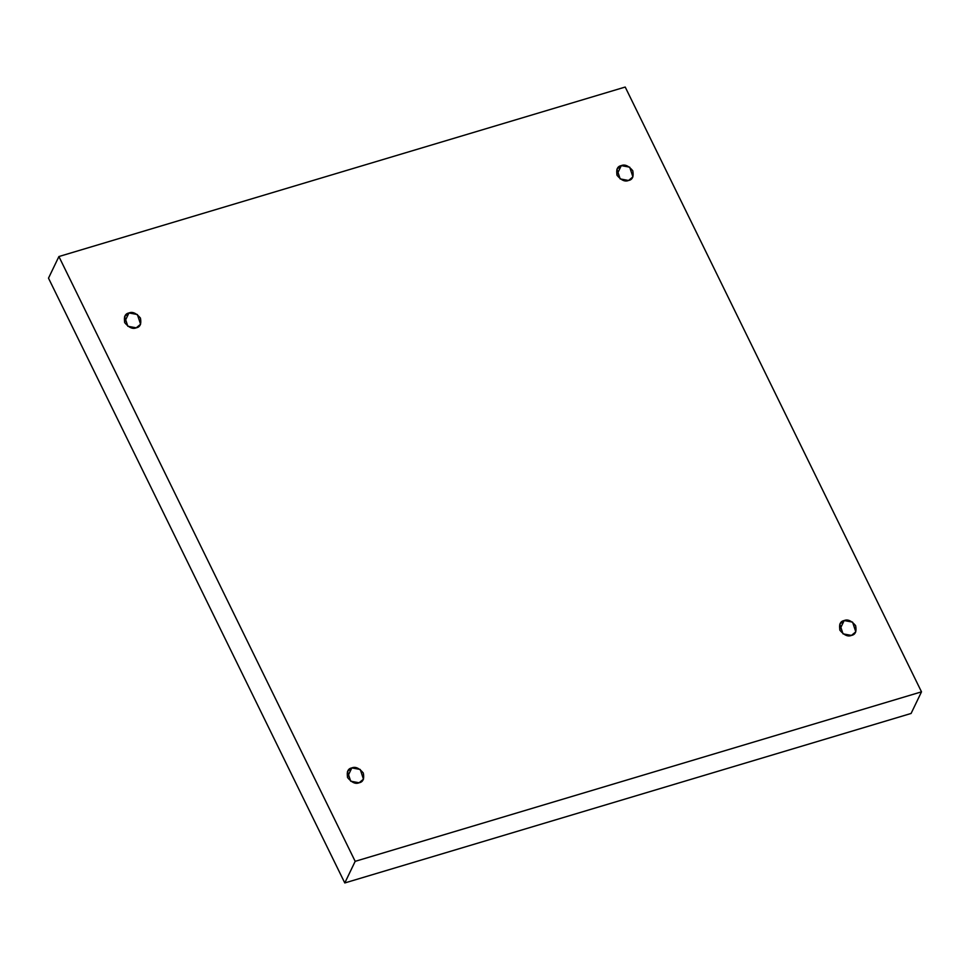 <?xml version="1.0" encoding="UTF-8"?>
<svg xmlns="http://www.w3.org/2000/svg" width="970" height="970" viewBox="0 0 970 970"><rect width="100%" height="100%" fill="white"/><g stroke="black" fill="none" stroke-linecap="round" stroke-linejoin="round"><path stroke-width="1.45" d="M136.236 327.824L140.589 324.235L137.376 314.522L128.962 312.97L124.524 322.185L128.962 312.97C132.453 311.443 136.273 313.14 140.432 318.051C141.535 323.883 140.141 327.132 136.236 327.824C132.744 329.351 128.925 327.654 124.778 322.743C123.663 316.911 125.057 313.662 128.962 312.97L124.609 316.547L127.834 326.272L136.236 327.824M359.106 782.766L363.471 779.177L360.246 769.465L351.831 767.913L347.405 777.128L351.831 767.913C355.335 766.385 359.155 768.07 363.301 772.993C364.417 778.825 363.022 782.075 359.106 782.766C355.614 784.293 351.795 782.596 347.648 777.673C346.532 771.853 347.927 768.592 351.831 767.913L347.478 771.489L350.703 781.214L359.106 782.766M851.442 635.411L855.795 631.834L852.569 622.11L844.167 620.558L839.729 629.772L844.167 620.558C847.659 619.03 851.478 620.727 855.625 625.638C856.74 631.47 855.346 634.719 851.442 635.411C847.95 636.938 844.118 635.241 839.971 630.33C838.856 624.498 840.25 621.249 844.167 620.558L839.814 624.134L843.027 633.859L851.442 635.411M628.56 180.468L632.913 176.892L629.7 167.167L621.285 165.615L616.859 174.83L621.285 165.615C624.777 164.088 628.609 165.785 632.755 170.696C633.871 176.528 632.476 179.777 628.56 180.468C625.068 181.996 621.249 180.299 617.102 175.388C615.986 169.556 617.381 166.306 621.285 165.615L616.932 169.204L620.157 178.916L628.56 180.468M355.178 861.336L58.903 256.541L48.5 278.16L344.786 882.955L355.178 861.336L344.786 882.955L911.097 713.459L921.5 691.84L911.097 713.459L344.786 882.955L48.5 278.16L58.903 256.541L625.213 87.045L921.5 691.84L355.178 861.336L921.5 691.84L625.213 87.045L58.903 256.541L355.178 861.336"/></g></svg>
